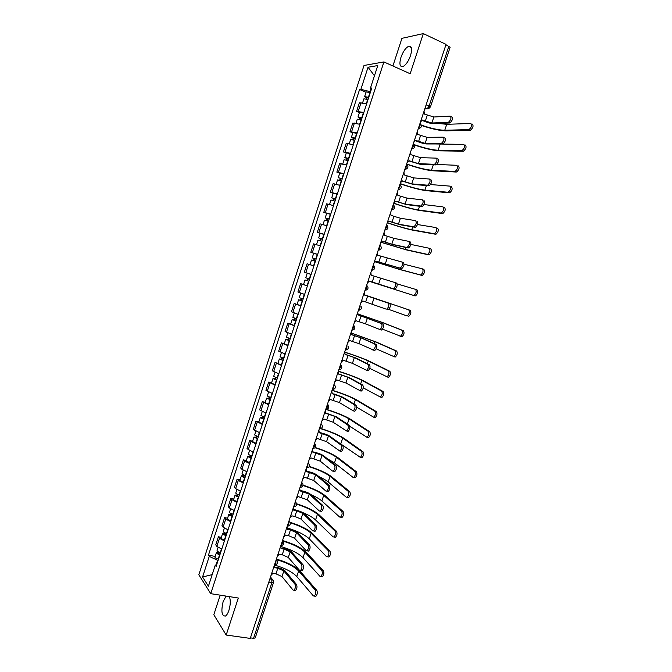 <?xml version="1.0" encoding="UTF-8"?>
<svg xmlns="http://www.w3.org/2000/svg" width="672" height="672" viewBox="0 0 672 672"><rect width="100%" height="100%" fill="white"/><g stroke="black" fill="none" stroke-linecap="round" stroke-linejoin="round"><path stroke-width="1.01" d="M226.128 596.106L223.18 601.448C220.928 611.167 221.676 616.048 225.422 616.073C226.75 615.224 227.926 613.309 228.934 610.327C230.597 604.514 230.714 599.936 229.295 596.602M410.533 55.583C412.364 48.938 411.726 45.839 408.635 46.301C405.619 47.855 403.066 51.526 400.966 57.322C399.126 63.949 399.773 67.032 402.898 66.578C405.871 65.05 408.416 61.387 410.533 55.583M220.198 595.165L213.814 614.737L226.187 635.04L250.261 638.4L446.057 44.386L423.318 33.6L401.932 38.329L392.902 65.982M383.897 61.933L364.006 65.478L198.828 574.787L210.748 593.67L383.897 61.933L410.164 73.735L423.318 33.6M226.187 635.04L238.316 598.03L210.748 593.67M268.758 582.28L273.504 582.548L255.234 637.921L253.554 638.299L271.858 582.8L271.816 579.256L270.362 577.424M250.438 637.871L253.554 638.299M445.931 44.772L450.131 47.258L430.408 107.05L429.097 106.109L448.871 46.166M366.652 103.79L359.36 102.799L356.572 111.401L363.829 112.468M359.419 112.594L356.572 111.401M359.99 124.27L352.758 123.119L349.978 131.704L357.176 132.913M352.834 132.863L349.978 131.704M353.346 144.69L346.181 143.388L343.4 151.939L350.54 153.308M346.265 153.073L343.4 151.939M346.718 165.043L339.612 163.59L336.84 172.124L343.921 173.645M339.713 173.225L336.84 172.124M340.116 185.346L333.068 183.742L330.305 192.251L337.327 193.914M333.186 193.318L330.305 192.251M333.53 205.59L326.542 203.834L323.786 212.318L330.75 214.133M326.668 213.352L323.786 212.318M326.962 225.775L320.04 223.868L317.285 232.327L324.19 234.293M320.174 233.335L317.285 232.327M320.418 245.893L313.547 243.844L310.808 252.277L317.654 254.394M313.984 253.344L310.808 252.277M313.883 265.961L307.079 263.76L304.349 272.168L311.128 274.436M307.373 285.97L300.628 283.626L297.898 292.009L304.626 294.42M303.836 284.651L300.628 283.626M300.88 305.928L294.193 303.433L291.472 311.791L298.141 314.345M300.938 305.743L294.193 303.433M294.412 325.819L287.776 323.182L285.071 331.514L291.673 334.219M290.69 324.047L287.776 323.182M287.952 345.66L281.375 342.871L278.678 351.187L285.23 354.035M284.298 343.711L281.375 342.871M281.518 365.442L274.999 362.51L272.303 370.801L278.804 373.792M277.922 363.317L274.999 362.51M275.1 385.165L268.64 382.091L265.952 390.365L272.395 393.49M271.564 382.872L268.64 382.091M268.699 404.83L262.298 401.621L259.619 409.861L266.003 413.137M265.23 402.368L262.298 401.621M262.324 424.444L255.973 421.092L253.302 429.316L259.627 432.726M258.905 421.814L255.973 421.092M255.956 444.007L249.665 440.504L247.002 448.703L253.268 452.264M252.605 441.202L249.665 440.504M249.614 463.504L244.574 461.076L243.373 459.875L240.719 468.048L241.912 469.283L246.935 471.744M246.322 460.538L243.373 459.875M243.281 482.95L238.283 480.455L237.098 479.178L234.452 487.334L235.62 488.636L240.61 491.165M240.055 479.816L237.098 479.178M236.972 502.345L232 499.775L230.849 498.431L228.203 506.562L229.345 507.94L234.31 510.535M233.806 499.044L230.849 498.431M230.681 521.682L225.742 519.044L224.608 517.633L221.978 525.739L223.096 527.184L228.026 529.847M227.573 518.213L224.608 517.633M224.406 540.968L219.492 538.264L218.392 536.777L215.762 544.866L216.854 546.378L221.76 549.108M221.357 537.331L218.392 536.777M371.003 88.696L370.045 91.636L370.541 91.846M370.045 91.636L360.881 89.334L368.054 67.234L377.773 65.562L370.432 88.15L371.431 89.116M216.703 564.648L215.258 565.177L216.124 566.437L371.801 87.973L370.432 88.15M215.258 565.177L208.421 586.202L202.566 577.004L209.252 556.408L217.585 560.263L216.082 564.875M360.881 89.334L359.579 89.502L208.438 555.206L209.252 556.408M218.098 560.356L217.585 560.263M366.03 92.274L359.579 89.502M215.158 556.399L208.438 555.206M368.054 67.234L374.455 75.768M212.192 574.61L202.566 577.004M451.693 116.794C453.079 118.44 452.491 120.49 449.921 122.934L448.434 122.296C450.996 119.843 451.584 117.793 450.206 116.147L433.852 116.995L424.326 114.055L424.049 111.157M422.226 120.397L424.444 121.346C428.056 122.8 431.012 123.564 433.322 123.631L449.635 122.993M420.462 122.027L422.344 120.061L431.869 123.01L448.148 122.346M472.256 124.085C473.71 125.756 473.122 127.798 470.492 130.217L469.022 129.578C471.652 127.159 472.24 125.11 470.786 123.446L446.72 124.328L438.362 123.438M368.651 97.658L366.29 97.171L367.164 97.759L366.433 97.835L364.619 96.6L366.156 91.896L370.289 92.618M368.752 97.339L364.619 96.6M366.719 99.12L367.332 97.222M368.029 99.565L363.905 98.818L362.628 102.749M366.072 98.944L366.433 97.835M421.504 125.513C432.02 129.007 440.244 130.788 446.183 130.855L470.198 130.267M468.728 129.629L444.755 130.242C439.152 130.183 431.382 128.495 421.453 125.168M444.73 137.794C446.082 139.474 445.511 141.515 442.999 143.917L441.512 143.287C444.016 140.885 444.587 138.835 443.234 137.164L427.123 137.365L417.614 134.4L417.329 131.527M415.54 140.692L417.757 141.607C421.369 143.035 424.318 143.816 426.602 143.959L442.672 143.976M413.759 142.363L415.64 140.389L425.149 143.354L441.185 143.354M437.783 158.735C439.11 160.44 438.556 162.473 436.103 164.842L434.608 164.228C437.052 161.86 437.615 159.827 436.288 158.122L420.412 157.668L410.928 154.694L410.634 151.838M408.87 160.919L419.899 164.237L435.733 164.9M407.081 162.641L408.954 160.667L418.438 163.64L434.238 164.296M465.276 145.026C466.704 146.714 466.133 148.756 463.562 151.133L462.092 150.511C464.663 148.126 465.234 146.093 463.806 144.404L435.691 143.968M362.015 118.045L359.671 117.524L360.545 118.087L359.831 118.129L358 116.962L359.528 112.266L363.636 113.056M362.107 117.768L358 116.962M360.074 119.549L360.704 117.617M361.385 119.986L357.286 119.179L355.975 123.194M359.428 119.364L359.831 118.129M414.498 145.034C425.2 148.621 433.549 150.562 439.547 150.847L463.226 151.183M461.748 150.57L438.127 150.251C432.407 149.982 424.46 148.117 414.28 144.673M458.321 165.9C459.724 167.622 459.169 169.646 456.658 171.982L455.179 171.385C457.691 169.042 458.245 167.009 456.842 165.295L436.708 164.464M355.396 138.382L353.069 137.827L353.959 138.356L353.254 138.365L351.406 137.264L352.926 132.586L357.008 133.442M355.48 138.138L351.406 137.264M353.447 139.91L354.085 137.945M354.757 140.356L350.683 139.474L349.348 143.581M352.808 139.726L353.254 138.365M406.728 164.237C417.917 168.059 426.653 170.243 432.936 170.78L456.271 172.04M454.793 171.444L431.508 170.209C425.536 169.688 417.245 167.605 406.644 163.96M430.853 179.617C432.163 181.348 431.617 183.372 429.223 185.699L427.72 185.111C430.114 182.776 430.66 180.751 429.358 179.021L413.725 177.912L404.258 174.922L403.964 172.091M402.217 181.096L413.221 184.447L428.82 185.758M400.411 182.86L402.293 180.877L411.76 183.876L427.316 185.17M423.948 200.432C425.233 202.188 424.704 204.212 422.36 206.497L420.857 205.926C423.192 203.633 423.721 201.608 422.444 199.853L407.056 198.106L400.546 196.224L397.606 195.098L397.303 192.284M393.767 203.02L395.581 201.23L406.56 204.607L421.915 206.564M395.581 201.23L405.09 204.044L420.412 205.985M417.068 221.189C418.32 222.97 417.808 224.986 415.514 227.237L414.011 226.682C416.296 224.423 416.808 222.407 415.556 220.626L400.403 218.232L393.918 216.308L390.97 215.216L390.667 212.419M388.97 221.273L399.916 224.7L415.036 227.296M387.139 223.121L389.021 221.138L398.446 224.162L413.532 226.741M451.382 186.715C452.76 188.454 452.214 190.478 449.761 192.78L448.283 192.192C450.736 189.89 451.273 187.866 449.904 186.119L430.5 184.54M348.802 158.651L346.483 158.071L347.382 158.567L346.693 158.542L344.82 157.517L346.34 152.846L350.389 153.762M348.869 158.449L344.82 157.517M346.844 160.213L347.491 158.222M348.146 160.658L344.106 159.718L342.745 163.918M346.206 160.028L346.693 158.542M400.109 183.775C411.348 187.606 420.092 189.899 426.342 190.663L449.341 192.839M447.863 192.251L424.914 190.109C419.017 189.386 410.768 187.211 400.168 183.59M444.461 207.463C445.813 209.236 445.292 211.252 442.89 213.511L441.403 212.948C443.806 210.68 444.326 208.656 442.982 206.892L424.066 204.565M342.224 178.87L338.26 177.702L339.772 173.048L343.795 174.031M342.283 178.702L338.26 177.702M340.259 180.466L340.922 178.433M341.561 180.902L337.546 179.903L336.151 184.187M339.62 180.272L340.15 178.66M393.666 203.314C404.897 207.119 413.599 209.504 419.765 210.487L442.428 213.57M440.95 213.007L418.337 209.95C412.516 209.017 404.309 206.758 393.716 203.162M437.564 228.152C438.892 229.95 438.379 231.958 436.036 234.184L434.549 233.638C436.892 231.403 437.405 229.396 436.086 227.598L417.514 224.532M335.664 199.021L331.716 197.828L333.228 193.192L337.226 194.233M335.706 198.895L331.716 197.828M333.69 200.651L334.362 198.593M334.992 201.088L331.002 200.021L329.582 204.397M333.06 200.458L333.623 198.719M387.626 222.936C398.698 226.64 407.232 229.085 413.213 230.261L435.54 234.242M434.053 233.688L411.776 229.732C406.165 228.631 398.168 226.338 387.769 222.852M408.878 241.408L410.197 241.886C411.432 243.692 410.928 245.7 408.694 247.918L407.182 247.38C409.416 245.154 409.92 243.146 408.694 241.34L393.767 238.308L384.359 235.276L384.056 232.495M382.376 241.273L393.288 244.742L408.181 247.976M380.537 243.172L382.41 241.172L391.818 244.213L406.669 247.43M429.4 248.312L430.693 248.783C431.987 250.597 431.491 252.605 429.198 254.797L427.711 254.268C429.996 252.067 430.5 250.06 429.206 248.245L410.861 244.423M329.129 219.122L325.189 217.904L326.693 213.276L330.666 214.385M329.154 219.03L325.189 217.904M327.146 220.786L327.827 218.694M328.448 221.214L324.484 220.088L323.03 224.549M326.508 220.584L327.113 218.728M381.654 242.508L406.678 249.976L428.669 254.856M427.182 254.318L405.233 249.463L381.721 242.441M401.957 262.03L403.36 262.517C404.561 264.348 404.074 266.356 401.881 268.531L400.369 268.01C402.553 265.826 403.049 263.819 401.848 261.988L377.765 255.276L377.454 252.512M375.808 261.215L401.344 268.59M373.943 263.164L375.824 261.156L399.832 268.069M422.461 268.867L423.839 269.346C425.107 271.194 424.62 273.193 422.386 275.352L420.89 274.84C423.125 272.672 423.612 270.673 422.344 268.825L404.099 264.214M322.602 239.165L318.688 237.922L320.183 233.31L324.131 234.478M322.627 239.106L318.688 237.922M320.611 240.862L321.308 238.736M321.913 241.29L317.974 240.097L316.495 244.65M319.981 240.66L320.628 238.678M375.48 261.954L400.159 269.632L421.814 275.402M420.328 274.89L398.714 269.136L375.505 261.912M395.018 282.576L396.53 283.088C397.715 284.945 397.236 286.944 395.094 289.094L393.582 288.59C395.716 286.44 396.194 284.432 395.018 282.576L371.188 275.218L370.877 272.471M367.374 283.088L369.256 281.089L394.523 289.145M393.011 288.641L369.256 281.089M415.506 289.355L417.001 289.859C418.244 291.724 417.774 293.723 415.59 295.848L414.095 295.352C416.279 293.219 416.749 291.22 415.506 289.355L397.16 283.878M312.194 257.88L316.109 259.123L312.194 257.88L313.69 253.277L317.612 254.512M314.101 260.879L314.807 258.72M313.891 265.936L309.994 264.642L313.891 265.944M315.403 261.307L311.489 260.047L309.994 264.642M313.471 260.669L314.16 258.56M369.18 281.299L414.985 295.89M413.49 295.394L369.188 281.291M364.636 295.092L389.726 303.601C390.886 305.483 390.415 307.482 388.332 309.599L386.812 309.103C388.895 306.986 389.365 304.987 388.214 303.106L364.636 295.1L364.316 292.379M360.822 302.963L362.704 300.955L386.207 309.145M364.703 294.899L410.18 310.304C411.407 312.194 410.945 314.194 408.811 316.285L407.308 315.806C409.441 313.706 409.903 311.707 408.685 309.817L364.694 294.907M309.826 274.042L311.119 274.478L309.826 274.042M309.616 279.09L305.726 277.78L307.222 273.193L311.119 274.453M311.111 274.487L307.222 273.193M308.918 281.24L306.676 280.484L307.633 280.778L308.322 278.662M308.91 281.257L305.021 279.947L307.012 280.56L307.692 278.452M307.415 285.86L303.534 284.525L305.021 279.947M307.616 280.812L307.012 280.56M406.678 315.84L388.693 309.38M358.109 314.882L382.948 324.047C384.073 325.954 383.62 327.953 381.578 330.036L379.546 329.633M367.424 318.032L365.492 323.87L380.058 329.566C382.091 327.482 382.553 325.483 381.427 323.576L358.092 314.933L357.773 312.228M354.287 322.787L356.168 320.771L365.492 323.87M358.294 314.101L382.612 322.535L403.385 330.691C404.586 332.606 404.132 334.606 402.049 336.664L400.008 336.26M382.544 329.162L400.546 336.202C402.629 334.135 403.082 332.144 401.89 330.221L381.158 322.073L358.285 314.152M303.139 298.99L299.275 297.62L300.745 293.101M302.45 301.106L300.224 300.325L301.19 300.586L301.846 298.57M302.434 301.157L298.578 299.779L300.577 300.325L301.216 298.36M301.157 300.678L300.577 300.325M351.607 334.614L362.376 338.268L376.177 344.442C377.286 346.374 376.841 348.365 374.85 350.423L372.851 350.045M360.889 337.814L358.957 343.644L373.321 349.969C375.312 347.911 375.757 345.912 374.657 343.98L360.889 337.814L351.574 334.706L351.246 332.018M347.777 342.544L349.658 340.528L358.957 343.644M351.758 333.211L376.16 341.989L396.614 351.019C397.782 352.96 397.345 354.95 395.304 356.983L393.305 356.614M376.211 348.835L393.8 356.538C395.842 354.497 396.27 352.506 395.111 350.566L374.707 341.544L351.767 333.304M296.68 318.839L292.849 317.411L294.277 313.001M296.008 320.914L293.798 320.099L294.764 320.334L295.386 318.419M295.974 321.006L292.144 319.561L294.168 320.04L294.764 318.209M294.487 325.576L290.665 324.122L292.144 319.561M294.714 320.485L294.168 320.04M345.114 354.295L355.858 357.983L369.44 364.77C370.516 366.727 370.087 368.718 368.138 370.742L367.45 370.751M354.362 357.546L352.447 363.359L366.61 370.306C368.55 368.281 368.987 366.29 367.912 364.325L354.362 357.546L345.072 354.421L344.744 351.758M341.284 362.25L343.157 360.226L352.447 363.359M345.03 352.204C356.034 355.757 364.266 358.814 369.726 361.385L389.852 371.288C391.003 373.254 390.575 375.245 388.584 377.244L387.87 377.252M369.776 368.399L387.072 376.816C389.063 374.808 389.491 372.817 388.349 370.852L368.264 360.965C363.149 358.554 355.429 355.681 345.089 352.346M290.237 338.638L286.432 337.142L287.826 332.85M289.582 340.662L287.381 339.822L288.364 340.024L288.943 338.218M289.54 340.788L285.734 339.293L287.776 339.704L288.33 337.999M288.053 345.349L284.256 343.837L285.734 339.293M288.288 340.234L287.776 339.704M338.646 373.918L349.356 377.647L362.712 385.039C363.77 387.03 363.342 389.021 361.444 391.012L360.738 391.012M347.861 377.227L345.946 383.015L359.906 390.592C361.813 388.592 362.233 386.602 361.183 384.619L347.861 377.227L338.587 374.086L338.251 371.44M334.807 381.906L336.68 379.873L345.946 383.015M338.344 371.154C349.507 374.716 357.823 377.908 363.308 380.73L383.116 391.49C384.241 393.49 383.821 395.472 381.881 397.454L381.133 397.438M363.25 387.862L380.369 397.034C382.309 395.052 382.721 393.07 381.612 391.07L361.847 380.318C356.681 377.664 348.827 374.657 338.302 371.305M283.819 358.369L280.039 356.815L281.392 352.632M283.172 360.352L280.988 359.495L281.971 359.654L282.526 357.958M283.122 360.52L279.342 358.957L281.4 359.31L281.904 357.731M281.644 365.064L277.864 363.493L279.342 358.957M281.887 359.932L281.4 359.31M341.376 396.85L339.469 402.62L353.228 410.81C355.085 408.845 355.505 406.854 354.472 404.846L341.376 396.85L332.128 393.691L334.463 394.094L342.88 397.253L356.009 405.258C357.042 407.266 356.63 409.256 354.766 411.222L354.035 411.205M328.348 401.495L330.221 399.462L339.469 402.62M332.186 393.506L331.783 391.062M332.077 390.18C343.224 393.716 351.506 397.001 356.908 400.025L376.404 411.642C377.496 413.666 377.093 415.649 375.186 417.598L374.43 417.572M356.63 407.19L373.674 417.194C375.572 415.246 375.984 413.263 374.892 411.239L355.446 399.63C350.347 396.774 342.535 393.683 332.018 390.356M277.418 378.05L273.655 376.438L274.982 372.364M276.78 379.991L274.613 379.1L275.604 379.235L276.125 377.639M276.721 380.192L272.966 378.571L275.041 378.857L275.512 377.412M275.243 384.72L271.496 383.09L272.966 378.571M275.495 379.571L275.041 378.857M325.76 412.994L336.412 416.8L349.322 425.41C350.33 427.442 349.927 429.433 348.104 431.374L347.357 431.34M334.916 416.413L333.01 422.167L346.567 430.979C348.382 429.038 348.793 427.048 347.785 425.015L334.916 416.413L325.685 413.238L325.34 410.626M321.905 421.033L323.786 418.992L333.01 422.167M325.878 409.164C337 412.675 345.215 416.035 350.532 419.261L369.709 431.735C370.776 433.776 370.381 435.758 368.525 437.682L367.735 437.648M349.843 426.325L367.004 437.304C368.861 435.38 369.256 433.39 368.189 431.348L349.062 418.883C344.039 415.834 336.269 412.658 325.752 409.366M271.034 397.673L267.296 396.001L268.59 392.036M270.413 399.58L268.246 398.656L269.254 398.765L269.741 397.261M270.337 399.806L266.608 398.135L268.699 398.353L269.128 397.034M268.867 404.326L265.138 402.637L266.608 398.135M269.128 399.16L268.699 398.353M319.343 432.449L321.628 433.012C325.307 434.003 328.087 435.095 329.969 436.288L342.661 445.502C343.644 447.56 343.249 449.551 341.468 451.466L340.696 451.416M328.465 435.918L326.567 441.664L339.923 451.088C341.704 449.173 342.098 447.191 341.116 445.124L328.465 435.918L319.25 432.734L318.906 430.139M315.487 440.521L317.36 438.472L326.567 441.664M321.023 428.509C331.548 431.903 339.268 435.212 344.165 438.446L363.031 451.769C364.073 453.835 363.686 455.818 361.872 457.716L361.066 457.666M337.218 441.546L360.352 457.355C362.166 455.448 362.552 453.466 361.511 451.399L342.703 438.077C338.024 435.002 330.674 431.869 320.645 428.66M264.667 417.245L260.954 415.514L262.206 411.659M264.054 419.101L261.912 418.16L262.92 418.236L263.374 416.833M263.97 419.37L260.266 417.631L262.374 417.791L262.76 416.606M262.508 423.881L258.804 422.125L260.266 417.631M262.769 418.681L262.374 417.791M312.95 451.853L315.235 452.39C318.914 453.348 321.686 454.465 323.543 455.734L336.008 465.536C336.974 467.628 336.588 469.61 334.849 471.5L334.06 471.433M322.039 455.372L320.149 461.101L332.514 471.08L333.304 471.139C335.034 469.258 335.429 467.267 334.471 465.175L322.039 455.372L312.841 452.172L312.488 449.602M309.078 459.95L310.96 457.901L320.149 461.101M315.311 447.535C325.609 450.878 333.11 454.23 337.823 457.573L356.37 471.744C357.395 473.836 357.017 475.818 355.236 477.691L354.413 477.624M327.432 458.791L334.488 462.865L352.884 477.271L353.716 477.338C355.488 475.465 355.866 473.483 354.85 471.383L336.353 457.229C331.901 454.062 324.811 450.912 315.067 447.762M258.317 436.758L254.629 434.969L255.847 431.222M257.72 438.572L255.587 437.606L256.603 437.648L257.032 436.346M257.62 438.883L253.949 437.086L256.074 437.17L256.418 436.12M256.158 443.377L252.487 441.563L253.949 437.086M256.435 438.161L256.074 437.17M306.566 471.198L308.86 471.719C312.547 472.643 315.302 473.777 317.134 475.112L329.389 485.512C330.322 487.628 329.944 489.619 328.238 491.476L327.432 491.392M315.63 474.776L313.74 480.48L325.886 491.056L326.693 491.14C328.39 489.275 328.776 487.284 327.844 485.167L315.63 474.776L306.457 471.559L306.096 468.997M302.694 479.321L304.576 477.263L313.74 480.48M309.296 466.402C319.502 469.736 326.903 473.147 331.498 476.65L349.734 491.66C350.725 493.777 350.356 495.76 348.625 497.608L347.777 497.524M318.923 476.633C323.089 478.514 326.164 480.287 328.163 481.942L346.248 497.188L347.096 497.272C348.827 495.424 349.196 493.441 348.205 491.316L330.028 476.322C325.71 473.029 318.746 469.82 309.145 466.696M251.983 456.212L248.329 454.364L249.505 450.727M251.404 457.993L249.278 456.994L250.312 457.01L250.698 455.809M251.294 458.329L247.64 456.473L249.782 456.506L250.085 455.574M249.833 462.815L246.187 460.942L247.64 456.473M250.118 457.582L249.782 456.506M300.199 490.493L302.501 490.988C306.188 491.887 308.944 493.038 310.75 494.441L322.778 505.436C323.694 507.57 323.316 509.561 321.653 511.4L320.83 511.3M309.238 494.122L307.356 499.808L319.284 510.972L320.107 511.073C321.762 509.233 322.14 507.242 321.233 505.109L309.238 494.122L300.082 490.888L299.72 488.351M296.327 498.641L298.2 496.583L307.356 499.808M303.08 485.15C313.278 488.477 320.653 491.988 325.189 495.676L343.115 511.518C344.089 513.66 343.72 515.642 342.023 517.474L341.166 517.364M311.027 494.701C315.983 496.877 319.586 498.968 321.854 500.959L339.637 517.045L340.494 517.154C342.191 515.323 342.552 513.341 341.586 511.19L323.711 495.356C319.477 491.904 312.572 488.62 303.005 485.503M245.666 475.616L245.347 475.524C243.239 474.86 242.138 474.256 242.038 473.71L243.188 470.182M245.104 477.355L242.987 476.33L244.028 476.314L244.39 475.213M244.986 477.725L244.667 477.641C242.558 476.969 241.45 476.364 241.357 475.818L243.516 475.776L243.776 474.978M243.533 482.194L243.214 482.11C241.105 481.438 239.996 480.824 239.904 480.27L241.357 475.818M243.827 476.944L243.516 475.776M293.857 509.729L296.167 510.208C299.855 511.073 302.593 512.249 304.374 513.719L316.193 525.294C317.083 527.461 316.714 529.452 315.084 531.266L314.252 531.14M302.862 513.408L300.989 519.086L312.698 530.838L313.53 530.956C315.16 529.141 315.529 527.15 314.639 524.983L302.862 513.408L296.755 510.796L293.723 510.166L293.362 507.646M289.976 517.902L291.858 515.844L294.89 516.457L300.989 519.086M296.646 503.782C306.953 507.108 314.37 510.728 318.898 514.651L336.512 531.317C337.462 533.484 337.109 535.475 335.446 537.272L334.572 537.146M302.593 512.501C308.608 515.004 312.934 517.482 315.563 519.935L333.035 536.844L333.908 536.97C335.572 535.172 335.924 533.182 334.984 531.014L317.419 514.349C313.211 510.695 306.306 507.31 296.696 504.202M239.375 494.97L239.056 494.878C236.947 494.214 235.855 493.584 235.771 492.996L236.88 489.577M238.82 496.667L236.72 495.617L237.762 495.566L238.09 494.567M238.686 497.07L238.367 496.978C236.267 496.322 235.166 495.692 235.082 495.096L237.266 495.004L237.485 494.323M237.241 501.53L236.922 501.438C234.814 500.774 233.722 500.144 233.638 499.54L235.082 495.096M237.544 496.247L237.266 495.004M296.831 510.35L293.908 509.426M287.524 528.914L289.842 529.368C293.538 530.208 296.268 531.401 298.024 532.938L309.624 545.101C310.489 547.294 310.128 549.284 308.54 551.074L307.684 550.931M296.503 532.644L294.638 538.306L306.13 550.637L306.978 550.78C308.566 548.99 308.935 546.991 308.07 544.807L296.503 532.644L290.43 529.99L287.389 529.393L287.02 526.882M283.643 537.113L285.524 535.046L288.565 535.634L294.638 538.306M289.976 522.278C300.493 525.613 308.045 529.376 312.623 533.568L329.927 551.065C330.859 553.258 330.506 555.24 328.885 557.021L327.995 556.87M287.566 528.049C297.671 531.174 304.912 534.769 309.288 538.852L326.458 556.584L327.348 556.735C328.969 554.954 329.322 552.964 328.398 550.771L311.136 533.282C306.919 529.393 299.93 525.899 290.17 522.782M233.1 514.256L232.781 514.172C230.672 513.509 229.589 512.862 229.513 512.232L230.597 508.914M232.554 515.92L230.471 514.844L231.521 514.76L231.815 513.862M232.411 516.356L232.092 516.272C229.992 515.609 228.9 514.962 228.833 514.332L231.034 514.164L231.21 513.618M230.966 520.8L230.647 520.716C228.547 520.052 227.464 519.406 227.396 518.759L228.833 514.332M231.277 515.508L231.034 514.164M281.215 548.041L283.542 548.478C287.238 549.293 289.951 550.502 291.69 552.107L303.072 564.85C303.92 567.059 303.559 569.058 302.005 570.83L301.157 570.679M290.17 551.83L288.305 557.474L299.586 570.385L300.443 570.553C301.997 568.781 302.358 566.782 301.51 564.564L290.17 551.83L284.113 549.125L281.064 548.562L280.694 546.067M277.326 556.273L279.208 554.198L282.257 554.761L288.305 557.474M282.534 540.523L282.526 540.515C293.614 543.833 301.56 547.814 306.365 552.443L323.366 570.746C324.274 572.964 323.929 574.955 322.342 576.719L321.451 576.559M281.039 546.563C291.304 549.671 298.637 553.392 303.038 557.718L319.897 576.274L320.796 576.45C322.384 574.686 322.728 572.695 321.829 570.478L304.878 552.166C300.594 547.991 293.446 544.354 283.433 541.246M226.834 533.501L226.514 533.408C224.414 532.753 223.339 532.09 223.28 531.418L224.322 528.209M226.313 535.122L224.23 534.013L225.296 533.904L225.557 533.098M226.153 535.592L225.834 535.508C223.734 534.853 222.659 534.181 222.6 533.509L224.952 532.854M224.717 540.028L224.398 539.935C222.298 539.28 221.214 538.608 221.164 537.928L222.6 533.509M225.036 534.71L224.818 533.282M274.924 567.118L277.25 567.529C280.955 568.319 283.66 569.545 285.365 571.217L296.537 584.539C297.36 586.774 297.016 588.773 295.487 590.52L294.664 590.386M283.844 570.956L281.988 576.584L293.059 590.075L293.924 590.26C295.453 588.512 295.798 586.513 294.983 584.27L283.844 570.956L277.813 568.21L274.764 567.672L274.386 565.202M271.034 575.375L272.908 573.3L275.965 573.829L281.988 576.584M276.41 559.062C287.49 562.363 295.386 566.429 300.124 571.259L316.823 590.377C317.705 592.62 317.369 594.611 315.815 596.358L314.95 596.215M274.453 565.009C284.903 568.092 292.354 571.931 296.797 576.534L313.354 595.904L314.269 596.098C315.823 594.359 316.159 592.368 315.286 590.125L298.637 570.99C294.176 566.446 286.709 562.624 276.259 559.532M220.592 552.686L220.273 552.602C218.173 551.947 217.106 551.258 217.064 550.544L218.072 547.436M220.08 554.266L218.014 553.132L219.089 552.997L219.316 552.292M219.912 554.77L219.593 554.686C217.493 554.03 216.426 553.35 216.384 552.628L218.719 552.04M218.476 559.188L218.156 559.104C216.056 558.457 214.99 557.76 214.956 557.038L216.384 552.628M218.803 553.854L218.618 552.342M274.52 564.799L275.831 563.161L276.041 560.196M280.871 545.538L282.198 543.866L282.391 540.926M287.238 526.226L288.574 524.521L288.758 521.598M293.622 506.856L294.974 505.109L295.151 502.219M300.023 487.435L301.384 485.654L301.552 482.782M306.44 467.956L307.818 466.141L307.978 463.285M312.883 448.417L314.269 446.569L314.42 443.738M319.334 428.828L320.746 426.938L320.88 424.141M325.811 409.189L327.23 407.257L327.365 404.485M332.304 389.483L333.74 387.517L333.858 384.77M338.822 369.726L340.267 367.727L340.376 364.997M345.349 349.91L346.811 347.869L346.912 345.164M351.901 330.044L353.371 327.961L353.464 325.282M358.47 310.111L359.957 307.994L360.041 305.34M367.517 286.037C368.642 288.506 367.819 289.876 365.056 290.136L366.559 287.969L366.635 285.34M374.077 265.944C375.27 268.439 374.464 269.825 371.658 270.11L373.178 267.884L373.246 265.289M378.286 249.984L379.814 247.75L379.873 245.171M384.93 229.824L386.476 227.548L386.526 225.002M391.591 209.614L393.154 207.295L393.187 204.767M398.278 189.336L399.848 186.976L399.882 184.481M404.981 169L406.568 166.606L406.585 164.128M411.701 148.604L413.305 146.168L413.314 143.724M418.446 128.15L420.059 125.672L420.059 123.253M269.867 578.928L271.816 579.256L273.428 580.717L273.504 582.548M424.763 108.99L427.148 108.788L429.097 106.109L426.132 104.815M425.082 108.024L426.947 108.839L429.08 108.578M223.096 527.184L225.742 519.044M229.345 507.94L232 499.775M235.62 488.636L238.283 480.455M241.912 469.283L244.574 461.076M248.22 449.87L250.891 441.638M254.545 430.399L257.225 422.15M260.887 410.878L263.575 402.604M267.246 391.306L269.942 383.006M273.63 371.675L276.335 363.35M280.022 351.985L282.736 343.636M286.44 332.237L289.162 323.87M292.874 312.438L295.604 304.046M299.326 292.58L302.064 284.164M305.802 272.664L308.54 264.222M312.287 252.697L315.042 244.23M318.797 232.663L321.56 224.179M325.324 212.579L328.096 204.07M331.867 192.436L334.648 183.901M338.436 172.234L341.216 163.674M345.022 151.973L347.81 143.388M351.624 131.653L354.421 123.043M358.243 111.275L361.049 102.64M216.854 546.378L219.492 538.264M418.337 128.47L420.034 128.1M411.608 148.898L413.255 148.554M404.888 169.268L406.484 168.941M398.194 189.58L399.739 189.277M391.524 209.832L393.002 209.555M384.863 230.026L386.282 229.774M378.227 250.16L379.571 249.934M371.608 270.245L372.876 270.043M365.014 290.262L366.198 290.086M358.428 310.22L359.528 310.078M351.868 330.128L352.876 330.011M345.332 349.978L346.231 349.885M338.806 369.768L339.604 369.692M332.296 389.5L332.984 389.449M333.942 384.527L334.967 385.602C335.79 387.92 334.95 389.197 332.438 389.432L332.329 389.407M325.828 409.181L326.382 409.147M327.449 404.216L328.499 405.334C329.28 407.627 328.432 408.895 325.97 409.13L325.844 409.097M320.972 423.856L322.056 425.015C322.787 427.274 321.938 428.526 319.511 428.77L319.368 428.736M314.521 443.436L315.622 444.629C316.31 446.872 315.462 448.115 313.076 448.358L312.917 448.316M306.466 467.88L306.659 467.88C309.011 467.636 309.859 466.402 309.204 464.184L308.087 462.966M301.669 482.437L302.812 483.68C303.425 485.881 302.576 487.108 300.258 487.36L300.174 487.343M295.268 501.85L296.428 503.126C297.007 505.31 296.159 506.528 293.874 506.78L293.689 506.738M288.884 521.212L290.06 522.505C290.615 524.672 289.766 525.89 287.507 526.151L287.272 526.1M282.526 540.515L283.71 541.834C284.239 543.992 283.382 545.194 281.156 545.462L280.913 545.412M276.175 559.768L277.385 561.103C277.872 563.245 277.024 564.455 274.831 564.724L274.562 564.673M427.241 115.315L425.267 121.313M433.852 116.995L431.869 123.01M368.432 97.222L369.97 92.501M366.332 103.69L367.71 99.448M444.755 130.242L446.72 124.328M420.538 135.626L418.564 141.607M427.123 137.365L425.149 143.354M413.86 155.887L411.886 161.851M420.412 157.668L418.438 163.64M361.788 117.65L363.317 112.946M359.663 124.16L361.066 119.876M438.127 150.251L440.076 144.362M355.16 138.02L356.689 133.325M353.027 144.581L354.438 140.238M431.508 170.209L433.306 164.8M407.19 176.081L405.233 182.028M413.725 177.912L411.76 183.876M400.546 196.224L398.588 202.154M407.056 198.106L405.09 204.044M393.918 216.308L391.969 222.222M400.403 218.232L398.446 224.162M348.55 158.332L350.07 153.653M346.399 164.942L347.827 160.541M424.914 190.109L426.418 185.556M341.956 178.584L343.476 173.922M339.797 185.245L341.242 180.793M418.337 209.95L419.555 206.262M335.387 198.778L336.907 194.124M333.211 205.481L334.673 200.978M411.776 229.732L412.717 226.901M387.316 236.334L385.367 242.231M393.767 238.308L391.818 244.213M328.835 218.921L330.347 214.276M326.642 225.666L328.129 221.113M405.233 249.463L405.888 247.472M380.722 256.301L378.79 262.181M387.156 258.325L385.207 264.214M322.308 238.997L323.812 234.368M320.099 245.792L321.594 241.181M398.714 269.136L399.092 267.994M374.153 276.217L372.221 282.072M380.562 278.284L378.622 284.155M315.79 259.022L317.293 254.402M313.58 265.81L315.084 261.198M388.214 303.106L389.726 303.601M367.601 296.066L365.677 301.913M373.985 298.183L372.044 304.046M408.685 309.817L410.18 310.304M309.296 278.981L310.792 274.378M307.096 285.751L308.591 281.156M381.427 323.576L382.948 324.047M361.074 315.865L359.15 321.695M401.89 330.221L403.385 330.691M302.82 298.889L304.307 294.319M300.619 305.642L302.114 301.056M380.789 323.198L381.158 322.073M374.657 343.98L376.177 344.442M354.556 335.614L352.64 341.418M395.111 350.566L396.614 351.019M296.36 318.738L297.822 314.244M294.168 325.475L295.655 320.897M374.06 343.493L374.707 341.544M367.912 364.325L369.44 364.77M348.062 355.295L346.156 361.091M388.349 370.852L389.852 371.288M289.918 338.537L291.362 334.118M287.734 345.248L289.22 340.687M367.349 363.728L368.264 360.965M361.183 384.619L362.712 385.039M341.586 374.926L339.679 380.705M381.612 391.07L383.116 391.49M283.5 358.268L284.911 353.926M281.324 364.963L282.803 360.419M360.662 383.905L361.847 380.318M354.472 404.846L356.009 405.258M335.126 394.498L333.228 400.26M374.892 411.239L376.404 411.642M277.099 377.95L278.485 373.691M274.924 384.628L276.402 380.092M353.993 404.023L355.446 399.63M347.785 425.015L349.322 425.41M328.692 414.019L326.794 419.765M368.189 431.348L369.709 431.735M270.715 397.58L272.076 393.389M268.548 404.233L270.018 399.714M347.34 424.082L349.062 418.883M341.116 445.124L342.661 445.502M322.266 433.482L320.376 439.211M361.511 451.399L363.031 451.769M264.348 417.144L265.684 413.036M262.189 423.788L263.651 419.278M340.83 443.73L342.703 438.077M334.471 465.175L336.008 465.536M315.865 452.894L313.975 458.606M354.85 471.383L356.37 471.744M257.998 436.666L259.308 432.625M255.839 443.276L257.3 438.782M334.488 462.865L336.353 457.229M327.844 485.167L329.389 485.512M309.473 472.248L307.6 477.943M348.205 491.316L349.734 491.66M251.664 456.12L252.958 452.155M249.514 462.722L250.975 458.237M328.163 481.942L330.028 476.322M321.233 505.109L322.778 505.436M303.106 491.551L301.232 497.23M341.586 511.19L343.115 511.518M245.347 475.524L246.616 471.635M243.214 482.11L244.667 477.641M321.854 500.959L323.711 495.356M314.639 524.983L316.193 525.294M296.755 510.796L294.89 516.457M334.984 531.014L336.512 531.317M239.056 494.878L240.299 491.064M236.922 501.438L238.367 496.978M315.563 519.935L317.419 514.349M308.07 544.807L309.624 545.101M290.43 529.99L288.565 535.634M328.398 550.771L329.927 551.065M232.781 514.172L233.999 510.426M230.647 520.716L232.092 516.272M309.288 538.852L311.136 533.282M301.51 564.564L303.072 564.85M284.113 549.125L282.257 554.761M321.829 570.478L323.366 570.746M226.514 533.408L227.716 529.746M224.398 539.935L225.834 535.508M303.038 557.718L304.878 552.166M294.983 584.27L296.537 584.539M277.813 568.21L275.965 573.829M315.286 590.125L316.823 590.377M220.273 552.602L221.449 549.007M218.156 559.104L219.593 554.686M296.797 576.534L298.637 570.99M408.635 46.301L411.247 47.51M418.379 128.344C421.562 127.781 422.226 126.185 420.37 123.572M358.47 310.094L358.495 310.103C361.2 309.859 362.032 308.515 360.973 306.071M351.91 330.011L351.952 330.019C354.606 329.776 355.438 328.448 354.446 326.046M345.366 349.86L345.425 349.885C348.029 349.642 348.869 348.331 347.936 345.962M338.839 369.659L338.923 369.684C341.477 369.449 342.317 368.155 341.443 365.812M411.65 148.764C414.775 148.252 415.456 146.698 413.708 144.094M404.939 169.134C408.005 168.672 408.71 167.143 407.072 164.556M398.244 189.445C401.251 189.025 401.982 187.522 400.445 184.951M391.566 209.689C394.523 209.311 395.279 207.85 393.826 205.296M384.913 229.891C387.811 229.547 388.584 228.102 387.232 225.574M378.277 250.026C381.125 249.715 381.914 248.304 380.646 245.792M425.116 107.906L427.148 108.788L430.408 107.05M270.497 577.013L272.437 579.466M449.921 122.934L448.434 122.296M470.492 130.217L469.022 129.578M442.999 143.917L441.512 143.287M436.103 164.842L434.608 164.228M463.562 151.133L462.092 150.511M456.658 171.982L455.179 171.385M429.223 185.699L427.72 185.111M422.36 206.497L420.857 205.926M415.514 227.237L414.011 226.682M449.761 192.78L448.283 192.192M442.89 213.511L441.403 212.948M436.036 234.184L434.549 233.638M408.694 247.918L407.182 247.38M429.198 254.797L427.711 254.268M401.881 268.531L400.369 268.01M422.386 275.352L420.89 274.84M395.094 289.094L393.582 288.59M415.59 295.848L414.095 295.352M388.332 309.599L386.812 309.103M408.811 316.285L407.308 315.806M381.578 330.036L380.058 329.566M402.049 336.664L400.546 336.202M297.091 304.349L298.578 299.779M374.85 350.423L373.321 349.969M395.304 356.983L393.8 356.538M368.138 370.742L366.61 370.306M388.584 377.244L387.072 376.816M361.444 391.012L359.906 390.592M381.881 397.454L380.369 397.034M354.766 411.222L353.228 410.81M375.186 417.598L373.674 417.194M348.104 431.374L346.567 430.979M368.525 437.682L367.004 437.304M341.468 451.466L339.923 451.088M361.872 457.716L360.352 457.355M334.849 471.5L333.304 471.139M355.236 477.691L353.716 477.338M328.238 491.476L326.693 491.14M348.625 497.608L347.096 497.272M321.653 511.4L320.107 511.073M342.023 517.474L340.494 517.154M315.084 531.266L313.53 530.956M335.446 537.272L333.908 536.97M308.54 551.074L306.978 550.78M328.885 557.021L327.348 556.735M302.005 570.83L300.443 570.553M322.342 576.719L320.796 576.45M295.487 590.52L293.924 590.26M315.815 596.358L314.269 596.098"/></g></svg>
